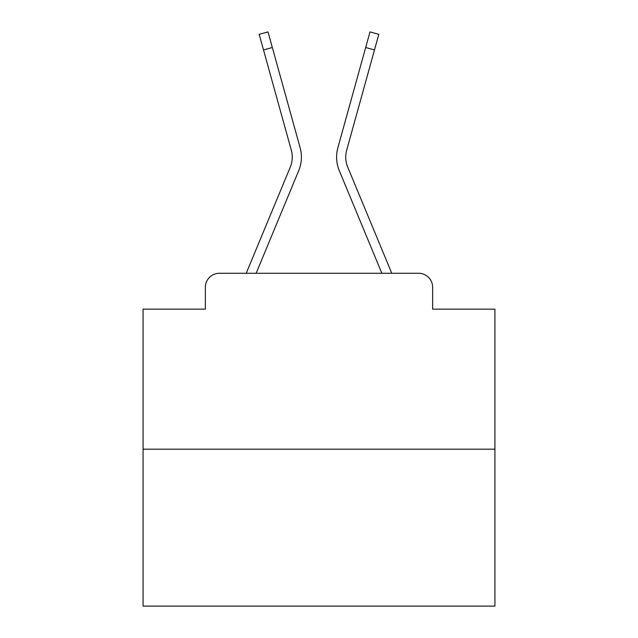 <?xml version="1.0" encoding="UTF-8"?>
<svg xmlns="http://www.w3.org/2000/svg" width="638" height="638" viewBox="0 0 638 638"><rect width="100%" height="100%" fill="white"/><g stroke="black" fill="none" stroke-linecap="round" stroke-linejoin="round"><path stroke-width="0.96" d="M205.356 287.331L205.356 309.151L205.356 287.331A14.076 14.076 0 0 1 219.432 273.263L246.348 273.263A44.333 44.333 0 0 1 247.44 270.345L290.274 167.132A26.038 26.038 0 0 0 291.311 150.193L259.188 34.348L268 31.9L272.33 47.499L263.51 49.939M494.921 449.184L143.079 449.184L143.079 606.1L494.921 606.1L494.921 309.151L432.644 309.151L432.644 287.331A14.076 14.076 0 0 0 418.568 273.263L219.432 273.263M143.079 449.184L143.079 309.151L205.356 309.151M272.33 47.499L300.131 147.753A35.186 35.186 0 0 1 298.72 170.641L256.141 273.263L298.72 170.641L256.141 273.263L298.72 170.641L256.141 273.263L298.72 170.641L256.141 273.263L298.72 170.641L256.141 273.263L298.72 170.641L256.141 273.263L298.72 170.641L256.141 273.263L298.72 170.641L256.141 273.263L298.72 170.641L256.141 273.263L298.72 170.641L256.141 273.263L298.72 170.641L256.141 273.263L298.72 170.641L256.141 273.263L298.72 170.641L256.141 273.263L298.72 170.641L256.141 273.263L298.72 170.641L256.141 273.263L298.72 170.641L256.141 273.263L298.72 170.641L256.141 273.263L298.72 170.641L256.141 273.263L298.72 170.641L256.141 273.263L298.72 170.641L256.141 273.263L298.72 170.641L256.141 273.263L298.72 170.641L256.141 273.263L264.116 273.263M373.884 273.263L381.859 273.263L339.28 170.641A35.186 35.186 0 0 1 337.869 147.753L370 31.9L378.812 34.348L374.49 49.939L365.67 47.499M374.49 49.939L346.689 150.193A26.038 26.038 0 0 0 347.726 167.132A26.038 26.038 0 0 1 346.689 150.193A26.038 26.038 0 0 0 347.726 167.132A26.038 26.038 0 0 1 346.689 150.193A26.038 26.038 0 0 0 347.726 167.132A26.038 26.038 0 0 1 346.689 150.193A26.038 26.038 0 0 0 347.726 167.132A26.038 26.038 0 0 1 346.689 150.193A26.038 26.038 0 0 0 347.726 167.132A26.038 26.038 0 0 1 346.689 150.193A26.038 26.038 0 0 0 347.726 167.132A26.038 26.038 0 0 1 346.689 150.193A26.038 26.038 0 0 0 347.726 167.132A26.038 26.038 0 0 1 346.689 150.193A26.038 26.038 0 0 0 347.726 167.132A26.038 26.038 0 0 1 346.689 150.193A26.038 26.038 0 0 0 347.726 167.132A26.038 26.038 0 0 1 346.689 150.193A26.038 26.038 0 0 0 347.726 167.132A26.038 26.038 0 0 1 346.689 150.193A26.038 26.038 0 0 0 347.726 167.132A26.038 26.038 0 0 1 346.689 150.193A26.038 26.038 0 0 0 347.726 167.132A26.038 26.038 0 0 1 346.689 150.193A26.038 26.038 0 0 0 347.726 167.132A26.038 26.038 0 0 1 346.689 150.193A26.038 26.038 0 0 0 347.726 167.132A26.038 26.038 0 0 1 346.689 150.193A26.038 26.038 0 0 0 347.726 167.132A26.038 26.038 0 0 1 346.689 150.193A26.038 26.038 0 0 0 347.726 167.132A26.038 26.038 0 0 1 346.689 150.193A26.038 26.038 0 0 0 347.726 167.132A26.038 26.038 0 0 1 346.689 150.193A26.038 26.038 0 0 0 347.726 167.132A26.038 26.038 0 0 1 346.689 150.193A26.038 26.038 0 0 0 347.726 167.132A26.038 26.038 0 0 1 346.689 150.193A26.038 26.038 0 0 0 347.726 167.132A26.038 26.038 0 0 1 346.689 150.193A26.038 26.038 0 0 0 347.726 167.132A26.038 26.038 0 0 1 346.689 150.193A26.038 26.038 0 0 0 347.726 167.132L390.56 270.345A44.333 44.333 0 0 1 391.652 273.263L418.568 273.263M432.644 309.151L432.644 287.331M290.274 167.132A26.038 26.038 0 0 0 291.311 150.193A26.038 26.038 0 0 1 290.274 167.132A26.038 26.038 0 0 0 291.311 150.193A26.038 26.038 0 0 1 290.274 167.132A26.038 26.038 0 0 0 291.311 150.193A26.038 26.038 0 0 1 290.274 167.132A26.038 26.038 0 0 0 291.311 150.193A26.038 26.038 0 0 1 290.274 167.132A26.038 26.038 0 0 0 291.311 150.193A26.038 26.038 0 0 1 290.274 167.132A26.038 26.038 0 0 0 291.311 150.193A26.038 26.038 0 0 1 290.274 167.132A26.038 26.038 0 0 0 291.311 150.193A26.038 26.038 0 0 1 290.274 167.132A26.038 26.038 0 0 0 291.311 150.193A26.038 26.038 0 0 1 290.274 167.132A26.038 26.038 0 0 0 291.311 150.193A26.038 26.038 0 0 1 290.274 167.132A26.038 26.038 0 0 0 291.311 150.193A26.038 26.038 0 0 1 290.274 167.132A26.038 26.038 0 0 0 291.311 150.193A26.038 26.038 0 0 1 290.274 167.132A26.038 26.038 0 0 0 291.311 150.193A26.038 26.038 0 0 1 290.274 167.132A26.038 26.038 0 0 0 291.311 150.193A26.038 26.038 0 0 1 290.274 167.132A26.038 26.038 0 0 0 291.311 150.193A26.038 26.038 0 0 1 290.274 167.132A26.038 26.038 0 0 0 291.311 150.193A26.038 26.038 0 0 1 290.274 167.132A26.038 26.038 0 0 0 291.311 150.193A26.038 26.038 0 0 1 290.274 167.132A26.038 26.038 0 0 0 291.311 150.193A26.038 26.038 0 0 1 290.274 167.132A26.038 26.038 0 0 0 291.311 150.193A26.038 26.038 0 0 1 290.274 167.132A26.038 26.038 0 0 0 291.311 150.193A26.038 26.038 0 0 1 290.274 167.132A26.038 26.038 0 0 0 291.311 150.193A26.038 26.038 0 0 1 290.274 167.132A26.038 26.038 0 0 0 291.311 150.193M381.859 273.263L339.28 170.641L381.859 273.263"/></g></svg>

